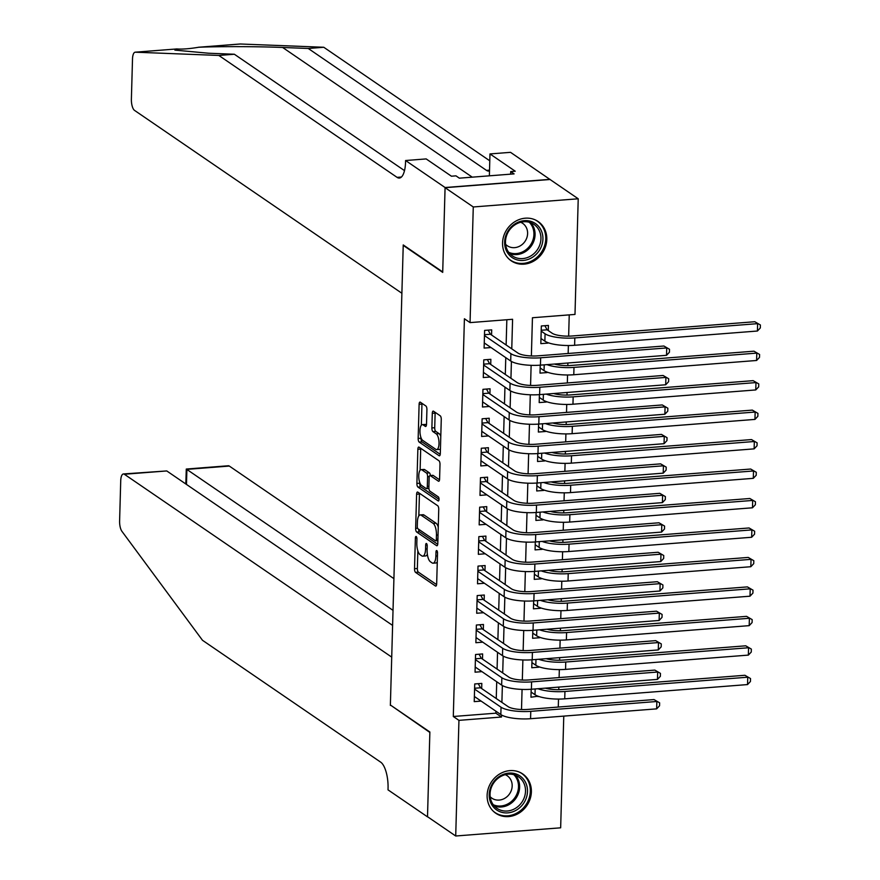 <?xml version="1.0" encoding="UTF-8"?>
<svg xmlns="http://www.w3.org/2000/svg" width="880" height="880" viewBox="0 0 880 880"><rect width="100%" height="100%" fill="white"/><g stroke="black" fill="none" stroke-linecap="round" stroke-linejoin="round"><path stroke-width="1.32" d="M416.207 536.503A2.101 0.759 -94.5 0 0 415.998 536.437A2.101 0.759 -94.5 0 0 415.382 537.999L414.524 568.722A2.992 1.089 -94.5 0 0 415.547 572.374L435.479 586.003A2.992 1.089 -94.5 0 0 435.798 586.102A2.992 1.089 -94.5 0 0 436.667 583.869L437.525 553.146A2.101 0.759 -94.5 0 0 436.81 550.594A2.101 0.759 -94.5 0 0 436.59 550.528A2.101 0.759 -94.5 0 0 435.974 552.09L435.864 556.061A9.592 3.487 -94.5 0 1 433.07 563.2A9.592 3.487 -94.5 0 1 432.069 562.892L430.408 561.759A9.592 3.487 -94.5 0 1 427.119 550.077L427.229 546.106A2.101 0.759 -94.5 0 0 426.514 543.543A2.101 0.759 -94.5 0 0 426.294 543.477A2.101 0.759 -94.5 0 0 425.678 545.039L425.568 549.021A9.592 3.487 -94.5 0 1 422.774 556.16A9.592 3.487 -94.5 0 1 421.762 555.852L420.101 554.708A9.592 3.487 -94.5 0 1 416.823 543.037L416.933 539.055A2.101 0.759 -94.5 0 0 416.207 536.503M546.81 239.448A23.815 21.296 -55.6 0 1 534.193 260.843A23.815 21.296 -55.6 0 1 511.236 260.832A23.815 21.296 -55.6 0 1 502.557 242.902A23.815 21.296 -55.6 0 1 515.163 221.507A23.815 21.296 -55.6 0 1 538.131 221.518A23.815 21.296 -55.6 0 1 546.81 239.448M531.377 791.879A23.815 21.296 -55.6 0 1 518.771 813.263A23.815 21.296 -55.6 0 1 495.803 813.263A23.815 21.296 -55.6 0 1 487.124 795.333A23.815 21.296 -55.6 0 1 499.73 773.938A23.815 21.296 -55.6 0 1 522.698 773.938A23.815 21.296 -55.6 0 1 531.377 791.879M426.921 409.651A2.992 1.089 -94.5 0 0 425.898 406.01L420.299 402.182A2.992 1.089 -94.5 0 0 419.991 402.083A2.992 1.089 -94.5 0 0 419.111 404.316L418.165 438.438A2.992 1.089 -94.5 0 0 419.188 442.09L439.12 455.719A2.992 1.089 -94.5 0 0 439.439 455.818A2.992 1.089 -94.5 0 0 440.308 453.585L441.265 419.463A2.992 1.089 -94.5 0 0 440.231 415.811L433.477 411.191A2.992 1.089 -94.5 0 0 433.169 411.103A2.992 1.089 -94.5 0 0 432.289 413.325L431.882 427.933A2.992 1.089 -94.5 0 0 432.916 431.585L436.26 433.873A8.019 2.915 -94.5 0 1 439.01 442.519A8.019 2.915 -94.5 0 1 436.667 449.603A8.019 2.915 -94.5 0 1 435.831 449.35L422.708 440.374A8.019 2.915 -94.5 0 1 419.958 431.728A8.019 2.915 -94.5 0 1 422.301 424.644A8.019 2.915 -94.5 0 1 423.137 424.897L425.326 426.393A2.992 1.089 -94.5 0 0 425.634 426.492A2.992 1.089 -94.5 0 0 426.514 424.259L426.921 409.651M563.772 716.111L560.659 827.805L455.708 836L427.504 816.706L429.869 732.006L390.379 705.001L403.227 245.377L442.706 272.382L445.071 187.682L473.275 206.965L578.226 198.781L574.992 314.424L532.444 317.746L531.377 355.96M455.708 836L458.942 720.357L501.479 717.035L501.545 715.011M511.764 348.843L512.589 319.286L470.052 322.608L464.409 318.758L453.299 716.496L458.942 720.357M470.052 322.608L473.275 206.965M417.791 492.118A2.992 1.089 -94.5 0 0 417.472 492.03A2.992 1.089 -94.5 0 0 416.603 494.252L415.646 528.385A2.992 1.089 -94.5 0 0 416.68 532.026L436.612 545.666A2.992 1.089 -94.5 0 0 436.92 545.765A2.992 1.089 -94.5 0 0 437.8 543.532L438.746 509.399A2.992 1.089 -94.5 0 0 437.723 505.758L417.791 492.118M416.9 483.406L417.857 449.284A2.992 1.089 -94.5 0 1 418.737 447.051A2.992 1.089 -94.5 0 1 419.045 447.15L438.977 460.79A2.992 1.089 -94.5 0 1 440 464.431L439.593 479.039A2.992 1.089 -94.5 0 1 438.724 481.272A2.992 1.089 -94.5 0 1 438.405 481.173L430.331 475.64A2.992 1.089 -94.5 0 0 430.012 475.552A2.992 1.089 -94.5 0 0 429.143 477.774L428.868 487.465A2.992 1.089 -94.5 0 0 429.891 491.117L438.306 496.87A2.101 0.759 -94.5 0 1 439.032 499.136A2.101 0.759 -94.5 0 1 438.416 500.984A2.101 0.759 -94.5 0 1 438.196 500.918L417.934 487.058A2.992 1.089 -94.5 0 1 416.9 483.406L419.738 483.186L419.76 482.581M547.943 342.661L546.216 341.935M548.273 330.583L548.416 325.424L541.332 325.974L540.837 343.651L547.932 343.101M547.118 372.119L545.391 371.393M547.591 355.091L540.496 355.641M546.293 401.588L544.566 400.851M546.766 384.56L539.682 385.11M545.468 431.046L543.741 430.32M545.941 414.018L538.857 414.568M544.643 460.515L542.916 459.778M545.127 443.476L538.032 444.037M543.829 489.973L542.102 489.247M544.302 472.945L537.207 473.495M543.004 519.442L541.277 518.705M543.477 502.403L536.382 502.964M542.179 548.9L540.452 548.174M542.652 531.872L535.568 532.422M541.354 578.358L539.627 577.632M541.827 561.33L534.743 561.88M540.529 607.827L538.802 607.09M541.013 590.799L533.918 591.349M539.704 637.285L537.988 636.559M540.188 620.257L533.093 620.807M538.89 666.754L537.163 666.017M539.363 649.715L532.268 650.276M481.668 688.567L481.811 683.408L474.727 683.958L474.232 701.635L481.129 701.096M482.493 659.098L482.636 653.939L475.552 654.5L475.057 672.177L481.954 671.638M483.318 629.64L483.461 624.481L476.366 625.031L475.882 642.708L482.768 642.169M484.143 600.171L484.286 595.023L477.191 595.573L476.696 613.25L483.593 612.711M484.968 570.713L485.111 565.554L478.016 566.104L477.521 583.781L484.418 583.253M485.782 541.244L485.925 536.096L478.841 536.646L478.346 554.323L485.243 553.784M486.607 511.786L486.75 506.627L479.666 507.188L479.171 524.865L486.068 524.326M487.432 482.328L487.575 477.169L480.48 477.719L479.996 495.396L486.882 494.857M488.257 452.859L488.4 447.7L481.305 448.261L480.81 465.938L487.707 465.399M489.082 423.401L489.225 418.242L482.13 418.792L481.635 436.469L488.532 435.93M489.896 393.932L490.05 388.784L482.955 389.334L482.46 407.011L489.357 406.472M490.721 364.474L490.864 359.315L483.78 359.865L483.285 377.542L490.182 377.014M453.299 716.496L495.847 713.185L495.902 711.205M496.254 698.533L496.716 681.736M497.079 669.075L497.541 652.278M497.893 639.606L498.366 622.809M498.718 610.148L499.191 593.351M499.543 580.679L500.016 563.893M500.368 551.221L500.841 534.424M501.193 521.763L501.655 504.966M502.018 492.294L502.48 475.497M502.832 462.836L503.305 446.039M503.657 433.367L504.13 416.57M504.482 403.909L504.955 387.112M505.307 374.44L505.769 357.654M506.132 344.982L506.836 319.737M491.546 335.005L491.689 329.857L484.605 330.407L484.11 348.084L491.007 347.545M558.283 707.036L558.503 699.072M558.767 689.7L558.833 687.093M559.108 677.578L559.328 669.614M559.592 660.231L559.658 657.635M559.922 648.109L560.153 640.145M560.406 630.773L560.483 628.166M560.747 618.651L560.967 610.687M561.231 601.304L561.308 598.708M561.572 589.193L561.792 581.229M562.056 571.846L562.133 569.25M562.397 559.724L562.617 551.76M562.881 542.388L562.947 539.781M563.222 530.266L563.442 522.302M563.706 512.919L563.772 510.323M564.036 500.797L564.267 492.833M564.531 483.461L564.597 480.854M564.861 471.339L565.092 463.375M565.345 453.992L565.422 451.396M565.686 441.87L565.906 433.906M566.17 424.534L566.247 421.927M566.511 412.412L566.731 404.448M566.995 395.065L567.072 392.469M567.336 382.954L567.556 374.99M567.82 365.607L567.886 363.011M568.161 353.485L568.381 345.521M568.645 336.149L569.239 314.864M531.179 689.26L530.959 697.213L538.065 696.212M538.538 679.184L531.443 679.734M538.879 667.194L531.784 667.744L532.004 659.791M539.693 637.725L532.609 638.286L532.829 630.333M540.518 608.267L533.434 608.817L533.654 600.864M541.343 578.809L534.248 579.359L534.479 571.406M542.168 549.34L535.073 549.89L535.293 541.937M542.993 519.882L535.898 520.432L536.118 512.479M543.807 490.413L536.723 490.974L536.943 483.021M544.632 460.955L537.548 461.505L537.768 453.552M545.457 431.486L538.362 432.047L538.593 424.094M546.282 402.028L539.187 402.578L539.407 394.625M547.107 372.57L540.012 373.12L540.232 365.167M403.81 245.333L403.227 245.377M445.071 187.682L550.022 179.487L578.226 198.781M531.124 365.332L530.563 385.429M530.299 394.79L529.738 414.887M529.474 424.248L528.913 444.356M528.649 453.717L528.088 473.814M527.824 483.175L527.263 503.283M527.01 512.644L526.438 532.741M526.185 542.102L525.624 562.199M525.36 571.571L524.799 591.668M524.535 601.029L523.974 621.126M523.71 630.487L523.149 650.595M522.885 659.956L522.324 680.053M522.071 689.414L521.51 709.522M501.897 702.394L502.359 685.553M502.711 672.925L503.184 656.084M503.536 643.467L504.009 626.626M504.361 614.009L504.834 597.168M505.186 584.54L505.659 567.699M506.011 555.082L506.473 538.241M506.825 525.613L507.298 508.772M507.65 496.155L508.123 479.314M508.475 466.686L508.948 449.845M509.3 437.228L509.773 420.387M510.125 407.77L510.598 390.929M510.95 378.301L511.412 361.46M495.847 713.185L501.479 717.035M538.054 696.652L536.338 695.486M422.774 556.16L425.612 555.94A9.592 3.487 -94.5 0 0 427.35 554.301M433.07 563.2L435.908 562.98A9.592 3.487 -94.5 0 0 437.283 562.001M417.846 550.88L417.362 568.502A2.992 1.089 -94.5 0 0 418.385 572.154L436.612 584.617M418.517 529.166A2.992 1.089 -94.5 0 0 419.507 531.806L437.734 544.269M419.496 493.295A2.992 1.089 -94.5 0 0 419.441 494.032L418.825 515.9M417.285 526.262A2.101 0.759 -94.5 0 0 418.011 528.814L435.501 540.782A2.101 0.759 -94.5 0 0 435.721 540.848A2.101 0.759 -94.5 0 0 436.337 539.286L436.447 535.095A9.592 3.487 -94.5 0 0 433.169 523.413L421.212 515.24A9.592 3.487 -94.5 0 0 420.2 514.932A9.592 3.487 -94.5 0 0 417.406 522.071L417.285 526.262M438.262 527.032A9.592 3.487 -94.5 0 0 436.007 523.193L433.169 523.413M420.2 514.932L423.038 514.712A9.592 3.487 -94.5 0 1 424.039 515.02L436.007 523.193M420.101 470.261L420.695 449.064L417.857 449.284M420.761 448.316A2.992 1.089 -94.5 0 0 420.695 449.064M439.538 479.787L433.158 475.42A2.992 1.089 -94.5 0 0 432.85 475.321A2.992 1.089 -94.5 0 0 432.553 475.475M439.032 499.334L420.772 486.838L417.934 487.058M421.938 469.909A8.019 2.915 -94.5 0 0 421.102 469.645A8.019 2.915 -94.5 0 0 418.759 476.729A8.019 2.915 -94.5 0 0 421.509 485.375L426.129 488.543A2.992 1.089 -94.5 0 0 426.448 488.642A2.992 1.089 -94.5 0 0 427.317 486.409L427.592 476.718A2.992 1.089 -94.5 0 0 426.558 473.066L421.938 469.909L424.776 469.689A8.019 2.915 -94.5 0 0 423.929 469.425L421.102 469.645M430.386 475.519A2.992 1.089 -94.5 0 0 429.396 472.846L426.558 473.066M424.776 469.689L429.396 472.846M419.738 483.186A2.992 1.089 -94.5 0 0 420.772 486.838M422.301 424.644L425.139 424.424A8.019 2.915 -94.5 0 1 425.975 424.677L426.448 425.007M436.667 449.603L439.505 449.383A8.019 2.915 -94.5 0 0 440.44 448.844M440.792 436.304A8.019 2.915 -94.5 0 0 439.098 433.653L436.26 433.873M435.193 412.368A2.992 1.089 -94.5 0 0 435.127 413.105L434.72 427.713A2.992 1.089 -94.5 0 0 435.743 431.365L439.098 433.653M421.014 437.723L421.003 438.218A2.992 1.089 -94.5 0 0 422.026 441.87L440.242 454.333M422.015 403.348A2.992 1.089 -94.5 0 0 421.949 404.096L421.366 425.183M545.391 688.149A15.268 3.993 1.6 0 0 562.111 689.546L744.92 675.279L750.53 678.546L750.442 681.494L747.538 684.574L564.729 698.841A22.902 5.984 -178.4 0 1 534.996 694.716L531.102 692.054M747.538 684.574L747.747 677.204L564.938 691.471A22.902 5.984 -178.4 0 1 537.955 688.732M750.53 678.546L744.92 675.279M478.247 683.683L480.535 687.786L508.123 706.651A15.268 3.993 1.6 0 0 527.945 709.412L654.027 699.567L659.626 702.834L659.549 705.782L656.645 708.862L530.563 718.707A22.902 5.984 -178.4 0 1 500.83 714.571L474.375 696.476M656.645 708.862L656.854 701.492L530.772 711.337A22.902 5.984 -178.4 0 1 501.039 707.212L474.584 689.117M659.626 702.834L654.027 699.567M480.535 687.786L474.606 688.248M525.206 781.748A20.614 18.436 -55.6 0 1 517.44 809.457A20.614 18.436 -55.6 0 1 491.491 804.221A20.614 18.436 -55.6 0 1 499.257 776.512A20.614 18.436 -55.6 0 1 525.206 781.748M492.173 803A19.085 17.072 124.4 0 0 497.013 808.357A19.085 17.072 124.4 0 0 519.299 805.332A19.085 17.072 124.4 0 0 523.391 782.199A19.085 17.072 124.4 0 0 518.562 776.842A19.085 17.072 124.4 0 0 496.276 779.867A19.085 17.072 124.4 0 0 492.173 803M490.182 796.752A13.585 12.155 124.4 0 0 491.876 798.182A13.585 12.155 124.4 0 0 507.749 796.026A13.585 12.155 124.4 0 0 510.664 779.559A13.585 12.155 124.4 0 0 507.221 775.753A13.585 12.155 124.4 0 0 505.274 774.686M493.317 811.239A23.661 21.164 124.4 0 0 494.989 812.515A23.661 21.164 124.4 0 0 522.621 808.764A23.661 21.164 124.4 0 0 527.703 780.087A23.661 21.164 124.4 0 0 521.708 773.454A23.661 21.164 124.4 0 0 519.904 772.365M540.639 229.317A20.614 18.436 -55.6 0 1 532.873 257.037A20.614 18.436 -55.6 0 1 506.924 251.801A20.614 18.436 -55.6 0 1 514.69 224.081A20.614 18.436 -55.6 0 1 540.639 229.317M507.606 250.58A19.085 17.072 124.4 0 0 512.435 255.926A19.085 17.072 124.4 0 0 534.721 252.901A19.085 17.072 124.4 0 0 538.824 229.768A19.085 17.072 124.4 0 0 533.995 224.422A19.085 17.072 124.4 0 0 511.709 227.447A19.085 17.072 124.4 0 0 507.606 250.58M505.615 244.321A13.585 12.155 124.4 0 0 507.309 245.751A13.585 12.155 124.4 0 0 523.171 243.606A13.585 12.155 124.4 0 0 526.097 227.128A13.585 12.155 124.4 0 0 522.654 223.322A13.585 12.155 124.4 0 0 520.696 222.266M508.75 258.808A23.661 21.164 124.4 0 0 510.422 260.095A23.661 21.164 124.4 0 0 538.054 256.344A23.661 21.164 124.4 0 0 543.136 227.656A23.661 21.164 124.4 0 0 537.141 221.023A23.661 21.164 124.4 0 0 535.337 219.934M393.91 578.644L229.306 466.059L186.901 469.37L186.472 484.429M393.03 610.357L186.285 469.051L228.338 465.762A9.163 3.333 85.5 0 1 229.306 466.059M390.368 705.441L391.721 657.118L124.355 474.254A9.163 3.333 -94.5 0 0 123.398 473.957A9.163 3.333 -94.5 0 0 120.725 480.777L119.603 520.993A9.163 3.333 -94.5 0 0 121.935 531.333L202.488 640.288L380.743 762.201A21.373 7.766 85.5 0 1 388.058 788.227L388.014 789.855L427.504 816.86L429.858 732.446L390.962 705.397M392.612 625.416L166.76 470.943L124.355 474.254M123.398 473.957L166.76 470.943M185.812 483.978L186.285 469.051M239.987 44.022A9.163 3.333 85.5 0 1 240.119 44A9.163 3.333 85.5 0 1 240.262 44L323.774 47.267L308.253 48.477L282.645 47.476C258.918 46.464 219.318 46.343 198.77 47.245C189.541 48.785 182.226 49.357 176.814 48.95L174.9 50.116L208.747 53.24L234.355 54.241L404.503 170.621M240.262 44L198.319 47.267L240.119 44M135.179 52.195L176.979 48.928L135.322 52.195L218.834 55.451L397.078 177.364A21.373 7.766 -94.5 0 0 399.311 178.057A21.373 7.766 -94.5 0 0 405.548 162.151L405.592 160.523L445.082 187.528L442.717 271.942L403.238 244.937L401.885 293.26L134.519 110.385A9.163 3.333 -94.5 0 1 131.384 99.231L132.506 59.015A9.163 3.333 -94.5 0 1 135.179 52.195A9.163 3.333 -94.5 0 1 135.322 52.195M405.592 160.523L426.162 158.917L451.429 176.209L455.961 175.846L459.349 178.167L514.096 173.888L510.708 171.578L515.251 171.226L489.973 153.934L510.543 152.339L550.022 179.487M550.022 179.344L445.082 187.528M234.355 54.241L218.834 55.451M323.774 47.267L489.786 160.809M489.5 170.907A21.373 7.766 -94.5 0 1 488.73 171.072A21.373 7.766 -94.5 0 1 486.497 170.39L308.253 48.477M489.973 153.934L489.368 175.824M510.708 171.578L510.642 174.163M546.216 658.68A15.268 3.993 1.6 0 0 562.936 660.088L745.745 645.81L751.344 649.088L751.267 652.036L748.363 655.105L565.554 669.383A22.902 5.984 -178.4 0 1 535.821 665.247L531.927 662.585M748.363 655.105L748.572 647.746L565.763 662.013A22.902 5.984 -178.4 0 1 538.769 659.263M751.344 649.088L745.745 645.81M547.041 629.222A15.268 3.993 1.6 0 0 563.761 630.619L746.57 616.352L752.169 619.619L752.092 622.567L749.188 625.647L566.379 639.914A22.902 5.984 -178.4 0 1 536.646 635.789L532.752 633.127M749.188 625.647L749.397 618.277L566.577 632.555A22.902 5.984 -178.4 0 1 539.594 629.805M752.169 619.619L746.57 616.352M547.855 599.753A15.268 3.993 1.6 0 0 564.586 601.161L747.395 586.894L752.994 590.161L752.917 593.109L750.013 596.189L567.204 610.456A22.902 5.984 -178.4 0 1 537.46 606.331L533.577 603.669M750.013 596.189L750.211 588.819L567.402 603.086A22.902 5.984 -178.4 0 1 540.419 600.336M752.994 590.161L747.395 586.894M548.68 570.295A15.268 3.993 1.6 0 0 565.411 571.692L748.22 557.425L753.819 560.703L753.731 563.64L750.827 566.72L568.018 580.987A22.902 5.984 -178.4 0 1 538.285 576.862L534.391 574.2M750.827 566.72L751.036 559.35L568.227 573.628A22.902 5.984 -178.4 0 1 541.244 570.878M753.819 560.703L748.22 557.425M479.072 654.225L481.36 658.328L508.948 677.193A15.268 3.993 1.6 0 0 528.77 679.943L654.852 670.098L660.451 673.376L660.374 676.324L657.47 679.393L531.388 689.238A22.902 5.984 -178.4 0 1 501.655 685.113L475.2 667.018M657.47 679.393L657.668 672.034L531.597 681.879A22.902 5.984 -178.4 0 1 501.853 677.743L475.398 659.648M660.451 673.376L654.852 670.098M481.36 658.328L475.431 658.79M479.897 624.756L482.185 628.859L509.773 647.735A15.268 3.993 1.6 0 0 529.595 650.485L655.677 640.64L661.276 643.907L661.188 646.855L658.295 649.935L532.213 659.78A22.902 5.984 -178.4 0 1 502.48 655.655L476.025 637.56M658.295 649.935L658.493 642.565L532.411 652.41A22.902 5.984 -178.4 0 1 502.678 648.285L476.223 630.19M661.276 643.907L655.677 640.64M482.185 628.859L476.256 629.321M480.722 595.298L483.01 599.401L510.598 618.266A15.268 3.993 1.6 0 0 530.42 621.016L656.502 611.182L662.101 614.449L662.013 617.397L659.109 620.477L533.038 630.311A22.902 5.984 -178.4 0 1 503.294 626.186L476.839 608.091M659.109 620.477L659.318 613.107L533.236 622.952A22.902 5.984 -178.4 0 1 503.503 618.827L477.048 600.732M662.101 614.449L656.502 611.182M483.01 599.401L477.07 599.863M481.536 565.829L483.824 569.932L511.423 588.808A15.268 3.993 1.6 0 0 531.245 591.558L657.327 581.713L662.926 584.991L662.838 587.928L659.934 591.008L533.852 600.853A22.902 5.984 -178.4 0 1 504.119 596.728L477.664 578.633M659.934 591.008L660.143 583.649L534.061 593.483A22.902 5.984 -178.4 0 1 504.328 589.358L477.873 571.263M662.926 584.991L657.327 581.713M483.824 569.932L477.895 570.394M549.505 540.837A15.268 3.993 1.6 0 0 566.236 542.234L749.045 527.967L754.644 531.234L754.556 534.182L751.652 537.262L568.843 551.529A22.902 5.984 -178.4 0 1 539.11 547.404L535.216 544.742M751.652 537.262L751.861 529.892L569.052 544.159A22.902 5.984 -178.4 0 1 542.069 541.409M754.644 531.234L749.045 527.967M482.361 536.371L484.649 540.474L512.237 559.339A15.268 3.993 1.6 0 0 532.059 562.089L658.141 552.255L663.74 555.522L663.663 558.47L660.759 561.55L534.677 571.384A22.902 5.984 -178.4 0 1 504.944 567.259L478.489 549.164M660.759 561.55L660.968 554.18L534.886 564.025A22.902 5.984 -178.4 0 1 505.153 559.9L478.698 541.805M663.74 555.522L658.141 552.255M484.649 540.474L478.72 540.936M550.33 511.368A15.268 3.993 1.6 0 0 567.05 512.765L749.859 498.498L755.458 501.776L755.381 504.724L752.477 507.793L569.668 522.06A22.902 5.984 -178.4 0 1 539.935 517.935L536.041 515.273M752.477 507.793L752.686 500.434L569.877 514.701A22.902 5.984 -178.4 0 1 542.883 511.951M755.458 501.776L749.859 498.498M483.186 506.913L485.474 511.005L513.062 529.881A15.268 3.993 1.6 0 0 532.884 532.631L658.966 522.786L664.565 526.064L664.488 529.012L661.584 532.081L535.502 541.926A22.902 5.984 -178.4 0 1 505.769 537.801L479.314 519.706M661.584 532.081L661.793 524.722L535.711 534.556A22.902 5.984 -178.4 0 1 505.978 530.431L479.523 512.336M664.565 526.064L658.966 522.786M485.474 511.005L479.545 511.467M551.155 481.91A15.268 3.993 1.6 0 0 567.875 483.307L750.684 469.04L756.283 472.307L756.206 475.255L753.302 478.335L570.493 492.602A22.902 5.984 -178.4 0 1 540.76 488.477L536.866 485.815M753.302 478.335L753.511 470.965L570.702 485.232A22.902 5.984 -178.4 0 1 543.708 482.493M756.283 472.307L750.684 469.04M484.011 477.444L486.299 481.547L513.887 500.412A15.268 3.993 1.6 0 0 533.709 503.173L659.791 493.328L665.39 496.595L665.313 499.543L662.409 502.623L536.327 512.468A22.902 5.984 -178.4 0 1 506.594 508.332L480.139 490.237M662.409 502.623L662.607 495.253L536.525 505.098A22.902 5.984 -178.4 0 1 506.792 500.973L480.337 482.878M665.39 496.595L659.791 493.328M486.299 481.547L480.37 482.009M551.98 452.441A15.268 3.993 1.6 0 0 568.7 453.849L751.509 439.571L757.108 442.849L757.031 445.797L754.127 448.866L571.318 463.144A22.902 5.984 -178.4 0 1 541.585 459.008L537.691 456.346M754.127 448.866L754.325 441.507L571.516 455.774A22.902 5.984 -178.4 0 1 544.533 453.024M757.108 442.849L751.509 439.571M484.836 447.986L487.124 452.089L514.712 470.954A15.268 3.993 1.6 0 0 534.534 473.704L660.616 463.859L666.215 467.137L666.127 470.085L663.223 473.154L537.152 482.999A22.902 5.984 -178.4 0 1 507.408 478.874L480.953 460.779M663.223 473.154L663.432 465.795L537.35 475.629A22.902 5.984 -178.4 0 1 507.617 471.504L481.162 453.409M666.215 467.137L660.616 463.859M487.124 452.089L481.184 452.551M552.794 422.983A15.268 3.993 1.6 0 0 569.525 424.38L752.334 410.113L757.933 413.38L757.845 416.328L754.952 419.408L572.132 433.675A22.902 5.984 -178.4 0 1 542.399 429.55L538.516 426.888M754.952 419.408L755.15 412.038L572.341 426.316A22.902 5.984 -178.4 0 1 545.358 423.566M757.933 413.38L752.334 410.113M485.65 418.517L487.938 422.62L515.537 441.496A15.268 3.993 1.6 0 0 535.359 444.246L661.441 434.401L667.04 437.668L666.952 440.616L664.048 443.696L537.966 453.541A22.902 5.984 -178.4 0 1 508.233 449.416L481.778 431.321M664.048 443.696L664.257 436.326L538.175 446.171A22.902 5.984 -178.4 0 1 508.442 442.046L481.987 423.951M667.04 437.668L661.441 434.401M487.938 422.62L482.009 423.082M553.619 393.514A15.268 3.993 1.6 0 0 570.35 394.922L753.159 380.655L758.758 383.922L758.67 386.87L755.766 389.939L572.957 404.217A22.902 5.984 -178.4 0 1 543.224 400.092L539.33 397.43M755.766 389.939L755.975 382.58L573.166 396.847A22.902 5.984 -178.4 0 1 546.183 394.097M758.758 383.922L753.159 380.655M486.475 389.059L488.763 393.162L516.351 412.027A15.268 3.993 1.6 0 0 536.184 414.777L662.255 404.943L667.854 408.21L667.777 411.158L664.873 414.238L538.791 424.072A22.902 5.984 -178.4 0 1 509.058 419.947L482.603 401.852M664.873 414.238L665.082 406.868L539 416.713A22.902 5.984 -178.4 0 1 509.267 412.577L482.812 394.493M667.854 408.21L662.255 404.943M488.763 393.162L482.834 393.624M554.444 364.056A15.268 3.993 1.6 0 0 571.164 365.453L753.973 351.186L759.583 354.464L759.495 357.401L756.591 360.481L573.782 374.748A22.902 5.984 -178.4 0 1 544.049 370.623L540.155 367.961M756.591 360.481L756.8 353.111L573.991 367.389A22.902 5.984 -178.4 0 1 546.997 364.639M759.583 354.464L753.973 351.186M487.3 359.59L489.588 363.693L517.176 382.569A15.268 3.993 1.6 0 0 536.998 385.319L663.08 375.474L668.679 378.752L668.602 381.689L665.698 384.769L539.616 394.614A22.902 5.984 -178.4 0 1 509.883 390.489L483.428 372.394M665.698 384.769L665.907 377.41L539.825 387.244A22.902 5.984 -178.4 0 1 510.092 383.119L483.637 365.024M668.679 378.752L663.08 375.474M489.588 363.693L483.659 364.155M544.852 325.699L547.14 329.802L552.167 333.245A15.268 3.993 1.6 0 0 571.989 335.995L754.798 321.728L760.397 324.995L760.32 327.943L757.416 331.023L574.607 345.29A22.902 5.984 -178.4 0 1 544.874 341.165L540.98 338.503M757.416 331.023L757.625 323.653L574.816 337.92A22.902 5.984 -178.4 0 1 545.072 333.795L541.189 331.133M760.397 324.995L754.798 321.728M547.14 329.802L541.211 330.264M488.125 330.132L490.413 334.235L518.001 353.1A15.268 3.993 1.6 0 0 537.823 355.85L663.905 346.016L669.504 349.283L669.427 352.231L666.523 355.311L540.441 365.145A22.902 5.984 -178.4 0 1 510.708 361.02L484.253 342.925M666.523 355.311L666.721 347.941L540.65 357.786A22.902 5.984 -178.4 0 1 510.906 353.661L484.451 335.566M669.504 349.283L663.905 346.016M490.413 334.235L484.484 334.697M416.834 537.878L415.382 537.999M437.437 551.969L435.974 552.09M427.141 544.929L425.678 545.039M427.152 548.889L425.568 549.021M437.448 555.94L435.864 556.061M436.095 585.959L435.479 586.003M418.385 572.154L415.547 572.374M417.362 568.502L414.524 568.722M437.217 545.611L436.612 545.666M419.507 531.806L416.68 532.026M417.604 528.231L415.646 528.385M419.441 494.032L416.603 494.252M437.921 539.165L436.337 539.286M438.031 534.974L436.447 535.095M424.039 515.02L421.212 515.24M439.021 481.129L438.405 481.173M433.158 475.42L430.331 475.64M428.901 486.288L427.317 486.409M429.286 476.586L427.592 476.718M425.931 426.349L425.326 426.393M425.975 424.677L423.137 424.897M435.743 431.365L432.916 431.585M434.72 427.713L431.882 427.933M435.127 413.105L432.289 413.325M439.725 455.675L439.12 455.719M422.026 441.87L419.188 442.09M421.003 438.218L418.165 438.438M421.949 404.096L419.111 404.316M534.996 694.716L535.161 688.941M564.729 698.841L564.938 691.471M500.83 714.571L501.039 707.212M530.563 718.707L530.772 711.337M515.383 775.181A19.085 17.072 -55.6 0 1 517.517 778.173A19.085 17.072 -55.6 0 1 514.767 799.832A19.085 17.072 -55.6 0 1 494.307 805.992M493.295 804.749A18.458 16.511 124.4 0 0 513.513 799.403A18.458 16.511 124.4 0 0 516.45 778.129A18.458 16.511 124.4 0 0 513.854 774.686M530.816 222.761A19.085 17.072 -55.6 0 1 532.95 225.742A19.085 17.072 -55.6 0 1 530.2 247.412A19.085 17.072 -55.6 0 1 509.74 253.572M508.717 252.318A18.458 16.511 124.4 0 0 528.946 246.983A18.458 16.511 124.4 0 0 531.872 225.709A18.458 16.511 124.4 0 0 529.287 222.255M282.645 47.476L472.252 177.155M401.423 177.034L397.078 177.364M486.497 170.39L489.522 170.148M535.821 665.247L535.975 659.483M565.554 669.383L565.763 662.013M536.646 635.789L536.8 630.025M566.379 639.914L566.577 632.555M537.46 606.331L537.625 600.556M567.204 610.456L567.402 603.086M538.285 576.862L538.45 571.098M568.018 580.987L568.227 573.628M501.655 685.113L501.853 677.743M531.388 689.238L531.597 681.879M502.48 655.655L502.678 648.285M532.213 659.78L532.411 652.41M503.294 626.186L503.503 618.827M533.038 630.311L533.236 622.952M504.119 596.728L504.328 589.358M533.852 600.853L534.061 593.483M539.11 547.404L539.275 541.629M568.843 551.529L569.052 544.159M504.944 567.259L505.153 559.9M534.677 571.384L534.886 564.025M539.935 517.935L540.1 512.171M569.668 522.06L569.877 514.701M505.769 537.801L505.978 530.431M535.502 541.926L535.711 534.556M540.76 488.477L540.914 482.702M570.493 492.602L570.702 485.232M506.594 508.332L506.792 500.973M536.327 512.468L536.525 505.098M541.585 459.008L541.739 453.244M571.318 463.144L571.516 455.774M507.408 478.874L507.617 471.504M537.152 482.999L537.35 475.629M542.399 429.55L542.564 423.775M572.132 433.675L572.341 426.316M508.233 449.416L508.442 442.046M537.966 453.541L538.175 446.171M543.224 400.092L543.389 394.317M572.957 404.217L573.166 396.847M509.058 419.947L509.267 412.577M538.791 424.072L539 416.713M544.049 370.623L544.214 364.859M573.782 374.748L573.991 367.389M509.883 390.489L510.092 383.119M539.616 394.614L539.825 387.244M544.874 341.165L545.072 333.795M574.607 345.29L574.816 337.92M510.708 361.02L510.906 353.661M540.441 365.145L540.65 357.786M437.877 540.683L435.721 540.848M432.85 475.321L430.012 475.552M428.901 488.444L426.448 488.642M521.708 773.454L520.619 772.706M494.989 812.515L493.9 811.778M537.141 221.023L536.052 220.286M510.422 260.095L509.333 259.347"/></g></svg>
